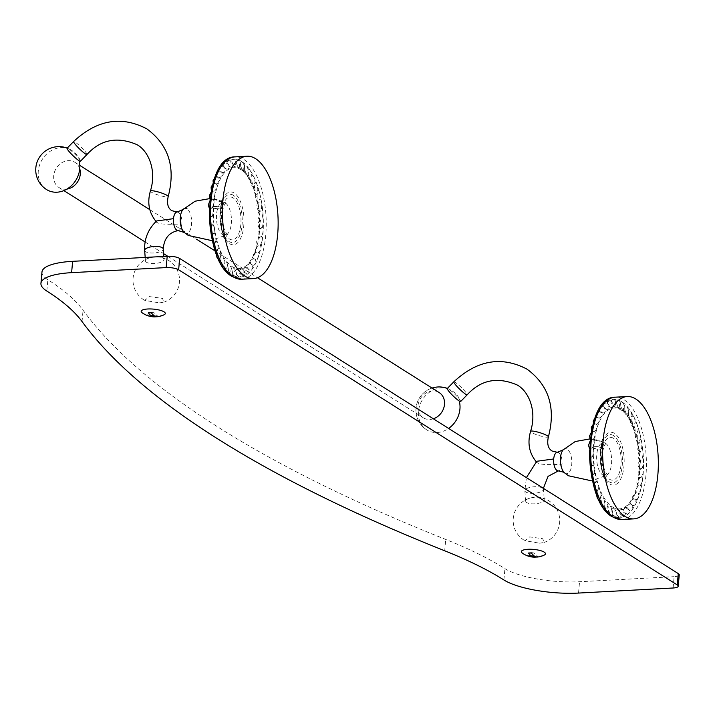 <?xml version="1.0" encoding="UTF-8"?>
<svg xmlns="http://www.w3.org/2000/svg" width="715" height="715" viewBox="0 0 715 715"><rect width="100%" height="100%" fill="white"/><g stroke="black" fill="none" stroke-linecap="round" stroke-linejoin="round"><path stroke-width="0.54" stroke-dasharray="3.58 2.68" d="M673.101 587.998L674.129 576.665A9.322 2.538 -174.8 0 0 679.25 574.887M41.971 272.013A55.824 15.221 -174.8 0 0 47.851 279.735A421.77 114.981 5.2 0 1 83.065 310.212A1620.27 441.718 -174.8 0 0 445.731 539.45A421.77 114.981 5.2 0 1 504.924 568.639A55.824 15.221 -174.8 0 0 579.561 581.733L674.129 576.665M219.148 208.726A3.924 1.073 5.2 0 1 213.481 207.261A3.924 1.073 5.2 0 1 215.635 206.51A3.924 1.073 5.2 0 1 221.301 207.976A3.924 1.073 5.2 0 1 219.148 208.726M214.634 199.655L216.279 199.503L221.453 201.237L219.782 201.719L214.214 199.262L213.481 207.261M209.656 198.627L216.279 199.503M221.453 201.237L221.301 207.976M156.594 220.962L157.005 222.401C159.186 224.215 167.453 224.716 181.825 223.92A9.322 4.218 86.9 0 0 178.482 212.364A9.322 4.218 86.9 0 0 177.24 211.98M80.438 161.233A9.322 1.189 44.2 0 0 80.393 160.696A9.322 1.189 44.2 0 0 77.917 157.363A9.322 1.189 44.2 0 0 68.461 148.738A9.322 1.189 44.2 0 0 67.612 148.273A9.322 1.189 44.2 0 0 67.076 148.237M46.582 189.573A23.273 19.761 122.3 0 1 39.593 164.995A23.273 19.761 122.3 0 1 61.043 147.603A23.273 19.761 122.3 0 1 68.461 148.738M150.588 257.606A9.322 3.244 -4.3 0 1 154.342 257.016A9.322 3.244 -4.3 0 1 159.445 257.123A9.322 3.244 -4.3 0 1 164.039 259.536A9.322 3.244 -4.3 0 1 161.939 261.815A9.322 3.244 -4.3 0 1 158.909 262.87A9.322 3.244 -4.3 0 1 145.449 260.939A9.322 3.244 -4.3 0 1 149.632 257.865A9.322 3.244 -4.3 0 1 150.588 257.606M159.436 302.892L163.771 302.204L162.573 298.414L149.489 296.6L144.707 300.38L159.418 302.892M233.117 197.894A21.432 9.697 86.9 0 0 221.677 212.373A21.432 9.697 86.9 0 0 229.381 238.953A21.432 9.697 86.9 0 0 240.821 224.474A21.432 9.697 86.9 0 0 233.117 197.894M433.353 418.793A14.899 12.655 122.3 0 1 423.262 417.766A14.899 12.655 122.3 0 1 417.953 405.879A14.899 12.655 122.3 0 1 425.827 393.08A14.899 12.655 122.3 0 1 439.18 392.571M79.74 168.785A14.899 12.655 -57.7 0 0 74.959 162.35A14.899 12.655 -57.7 0 0 61.597 162.868A14.899 12.655 -57.7 0 0 53.732 175.658A14.899 12.655 -57.7 0 0 59.032 187.544A14.899 12.655 -57.7 0 0 66.897 189.1M460.63 401.535A9.322 1.189 44.2 0 0 460.576 401.008A9.322 1.189 44.2 0 0 458.109 397.674A9.322 1.189 44.2 0 0 448.654 389.04A9.322 1.189 44.2 0 0 447.805 388.585A9.322 1.189 44.2 0 0 447.268 388.549M448.654 389.04A23.273 19.761 -57.7 0 0 441.235 387.914A23.273 19.761 -57.7 0 0 419.776 405.307A23.273 19.761 -57.7 0 0 426.775 429.885A23.273 19.761 -57.7 0 0 437.178 432.512A23.273 19.761 -57.7 0 0 448.609 428.437M557.36 452.3A9.313 4.218 -93.1 0 1 558.665 452.675A9.313 4.218 -93.1 0 1 562.017 464.232C547.645 465.027 539.369 464.518 537.197 462.703L536.786 461.273M596.471 439.814L594.826 439.957L599.974 442.031L601.646 441.539L599.706 440.717L589.848 438.939M601.494 448.278A3.924 1.073 5.2 0 1 599.34 449.038A3.924 1.073 5.2 0 1 593.673 447.572A3.924 1.073 5.2 0 1 595.827 446.821A3.924 1.073 5.2 0 1 601.494 448.278L601.646 441.539M593.673 447.572L594.397 439.564L594.826 439.957M613.309 438.197A21.432 9.697 86.9 0 0 601.869 452.684A21.432 9.697 86.9 0 0 609.573 479.265A21.432 9.697 86.9 0 0 621.004 464.777A21.432 9.697 86.9 0 0 613.309 438.197M530.771 497.917A9.322 3.244 -4.3 0 1 534.534 497.327A9.322 3.244 -4.3 0 1 539.637 497.425A9.322 3.244 -4.3 0 1 544.231 499.839A9.322 3.244 -4.3 0 1 542.131 502.127A9.322 3.244 -4.3 0 1 539.101 503.172A9.322 3.244 -4.3 0 1 525.641 501.251A9.322 3.244 -4.3 0 1 529.824 498.167A9.322 3.244 -4.3 0 1 530.771 497.917M539.628 543.203L543.963 542.506L542.756 538.726L529.681 536.911L524.899 540.692L539.602 543.203M544.267 555.072A12.11 3.298 5.2 0 1 538.833 556.127A12.11 3.298 5.2 0 1 534.391 556.1M530.905 555.743A12.11 3.298 5.2 0 1 522.638 553.285M531.361 552.865A18.635 8.428 -93.1 0 1 532.139 552.74A18.635 8.428 -93.1 0 1 534.757 553.499A18.635 8.428 -93.1 0 1 537.895 556.994M534.373 556.064A18.635 8.428 86.9 0 0 531.933 553.651A18.635 8.428 86.9 0 0 531.889 553.625M530.137 552.936A18.635 8.428 86.9 0 0 529.315 552.892A18.635 8.428 86.9 0 0 528.537 553.017M164.084 314.77A12.11 3.298 5.2 0 1 158.641 315.824A12.11 3.298 5.2 0 1 154.199 315.789M150.713 315.431A12.11 3.298 5.2 0 1 142.446 312.982M151.169 312.553A18.635 8.428 -93.1 0 1 151.946 312.437A18.635 8.428 -93.1 0 1 154.565 313.188A18.635 8.428 -93.1 0 1 157.702 316.682M154.181 315.753A18.635 8.428 86.9 0 0 151.741 313.34A18.635 8.428 86.9 0 0 151.705 313.313M149.944 312.634A18.635 8.428 86.9 0 0 149.122 312.589A18.635 8.428 86.9 0 0 148.354 312.705M601.735 447.706A4.656 1.269 5.2 0 1 599.662 449.243A4.656 1.269 5.2 0 1 593.432 448.153A4.656 1.269 5.2 0 1 595.506 446.616A4.656 1.269 5.2 0 1 601.735 447.706M221.543 207.395A4.656 1.269 5.2 0 1 219.469 208.932A4.656 1.269 5.2 0 1 213.24 207.842A4.656 1.269 5.2 0 1 215.313 206.304A4.656 1.269 5.2 0 1 221.543 207.395M612.255 506.846A50.506 22.853 86.9 0 0 639.219 472.704A50.506 22.853 86.9 0 0 621.067 410.053A50.506 22.853 86.9 0 0 594.111 444.194A50.506 22.853 86.9 0 0 612.255 506.846M638.173 485.601L638.093 484.716A8.991 4.067 86.9 0 1 639.898 477.79L641.525 476.708A8.991 4.067 86.9 0 0 643.294 468.397L642.794 467.503A8.991 4.067 86.9 0 0 642.177 467.717L640.676 469.389A8.991 4.067 86.9 0 0 639.451 476.985L639.219 477.531L639.898 477.79L639.952 477.2C636.636 479.792 635.993 482.562 638.012 485.521M641.704 476.691L641.525 476.708A8.991 4.067 86.9 0 1 641.704 476.691A8.991 4.067 86.9 0 1 642.159 476.726A0.679 0.483 27.3 0 0 642.588 477.781A8.991 4.067 86.9 0 1 640.202 485.208L638.486 485.655A8.991 4.067 86.9 0 0 636.153 491.732A0.608 0.474 -143 0 0 636.475 492.787L636.207 492.823C632.301 495.361 631.613 497.604 634.134 499.517L633.928 498.981L635.671 499.794A8.991 4.067 86.9 0 0 635.751 499.794A8.991 4.067 86.9 0 0 639.112 494.709A0.679 0.572 50 0 1 638.844 493.43A8.991 4.067 86.9 0 0 638.227 492.975A8.991 4.067 86.9 0 0 641.185 486.629A0.679 0.536 37 0 1 640.828 485.449A8.991 4.067 86.9 0 0 640.202 485.208M638.298 485.646L638.245 485.512C634.795 490.633 634.116 493.064 636.207 492.823M630.907 504.066A8.991 4.067 86.9 0 0 630.147 503.95A8.991 4.067 86.9 0 0 627.43 506.694A0.608 0.536 -92.7 0 0 627.493 507.9L629.075 509.902A8.991 4.067 86.9 0 0 630.505 510.376A8.991 4.067 86.9 0 0 633.186 507.713A0.679 0.608 87.3 0 1 633.115 506.354A8.991 4.067 86.9 0 0 632.587 505.487L630.907 504.066A0.608 0.536 -113 0 1 630.746 502.877A8.991 4.067 86.9 0 1 633.839 498.981A8.991 4.067 86.9 0 1 633.928 498.981A0.608 0.509 -130 0 1 633.687 497.837A8.991 4.067 86.9 0 1 636.475 492.787L638.227 492.975M635.751 499.794L635.671 499.794A8.991 4.067 86.9 0 1 636.243 500.464A0.679 0.599 67 0 0 636.422 501.796A8.991 4.067 86.9 0 1 633.347 505.603A8.991 4.067 86.9 0 1 632.587 505.487M627.502 507.909A8.991 4.067 86.9 0 0 626.072 507.435A8.991 4.067 86.9 0 0 623.82 509.196A0.608 0.536 -72.5 0 0 623.793 510.394M619.896 511.484A8.991 4.067 86.9 0 0 617.224 509.607A8.991 4.067 86.9 0 0 616.107 510.027A0.608 0.474 -42.8 0 0 615.91 511.1L616.929 514.434A8.991 4.067 86.9 0 0 620.137 517.303A8.991 4.067 86.9 0 0 621.21 516.918A0.679 0.527 137.2 0 1 621.442 515.712A8.991 4.067 86.9 0 0 621.138 514.434L619.896 511.484A0.608 0.509 -55.6 0 1 620.012 510.322A8.991 4.067 86.9 0 1 621.719 509.339A8.991 4.067 86.9 0 1 623.793 510.403L625.223 512.914A8.991 4.067 86.9 0 0 627.296 513.978A8.991 4.067 86.9 0 0 629.513 512.28A0.679 0.599 107.5 0 1 629.54 510.93A8.991 4.067 86.9 0 0 629.075 509.902M621.138 514.434A8.991 4.067 86.9 0 0 623.811 516.31A8.991 4.067 86.9 0 0 625.482 515.372A0.679 0.572 124.4 0 1 625.616 514.085A8.991 4.067 86.9 0 0 625.223 512.914M615.91 511.118A8.991 4.067 86.9 0 0 612.701 508.24A8.991 4.067 86.9 0 0 612.228 508.329L611.772 508.517L612.719 512.896A8.991 4.067 86.9 0 0 616.393 516.945A8.991 4.067 86.9 0 0 616.822 516.865A0.679 0.474 146.9 0 1 617.134 515.783A8.991 4.067 86.9 0 0 616.929 514.434M611.942 509.312A8.991 4.067 86.9 0 0 608.465 505.264L607.813 505.594L608.107 506.104M604.497 501.617A8.991 4.067 86.9 0 0 601.699 495.432L600.904 495.745L601.163 499.767A8.991 4.067 86.9 0 0 604.086 507.382L604.622 506.81A8.991 4.067 86.9 0 0 604.72 505.469L604.184 501.278L604.926 500.929A8.991 4.067 86.9 0 1 608.107 506.113L608.608 509.884A8.991 4.067 86.9 0 0 612.415 515.229L612.827 514.282A8.991 4.067 86.9 0 0 612.719 512.896M604.72 505.469A8.991 4.067 86.9 0 0 608.134 512.029L608.608 511.27A8.991 4.067 86.9 0 0 608.608 509.884M601.226 495.951A8.991 4.067 86.9 0 0 598.893 488.926L598.044 489.158L598.026 492.939A8.991 4.067 86.9 0 0 600.377 501.394L600.957 501.027A8.991 4.067 86.9 0 0 601.163 499.767M598.375 489.257A8.991 4.067 86.9 0 0 596.569 481.588L595.693 481.704L595.389 485.163A8.991 4.067 86.9 0 0 597.114 494.235L597.722 494.092A8.991 4.067 86.9 0 0 598.026 492.939M596.024 481.722A8.991 4.067 86.9 0 0 594.791 473.625L593.915 473.589L593.343 476.673A8.991 4.067 86.9 0 0 594.388 486.093L595.005 486.182A8.991 4.067 86.9 0 0 595.389 485.163M594.236 473.553A8.991 4.067 86.9 0 0 593.602 465.242L592.753 465.036L591.931 467.673A8.991 4.067 86.9 0 0 592.261 477.209L592.878 477.513A8.991 4.067 86.9 0 0 593.343 476.673M593.057 464.973A8.991 4.067 86.9 0 0 593.057 456.671L592.252 456.277L591.189 458.431A8.991 4.067 86.9 0 0 590.813 467.807L591.403 468.325A8.991 4.067 86.9 0 0 591.931 467.673M592.521 456.215A8.991 4.067 86.9 0 0 593.146 448.153L592.252 447.644L591.144 449.181A8.991 4.067 86.9 0 0 590.054 458.154L589.741 458.556L590.608 458.869A8.991 4.067 86.9 0 0 591.189 458.431M592.646 447.519A8.991 4.067 86.9 0 0 593.879 439.913L593.432 439.117M593.379 439.126L591.797 440.19A8.991 4.067 86.9 0 0 590.036 448.502L589.75 449.083L590.536 449.395A8.991 4.067 86.9 0 0 591.144 449.181M590.063 441.164L591.797 440.19A8.991 4.067 86.9 0 1 591.627 440.208L590.894 440.145A0.679 0.483 -152.7 0 0 591.162 440.181A8.991 4.067 86.9 0 0 591.627 440.208M593.423 439.117A8.991 4.067 86.9 0 0 595.229 432.182L594.844 431.243L593.128 431.699A8.991 4.067 86.9 0 0 590.733 439.126A0.679 0.483 -152.7 0 0 590.894 440.145M591.171 432.781L593.128 431.699A8.991 4.067 86.9 0 1 592.494 431.458L592.145 430.278A0.679 0.536 -143 0 0 592.494 431.458M594.844 431.243A8.991 4.067 86.9 0 0 597.168 425.166A0.608 0.474 37 0 1 596.855 424.12L595.095 423.932A8.991 4.067 86.9 0 0 592.145 430.278M593.441 422.788L595.095 423.932A8.991 4.067 86.9 0 1 594.487 423.468A0.679 0.572 -130 0 1 594.219 422.199A8.991 4.067 86.9 0 1 597.57 417.113A8.991 4.067 86.9 0 1 597.66 417.113L599.483 417.918A8.991 4.067 86.9 0 0 602.575 414.03A0.608 0.536 67 0 1 602.423 412.841L600.734 411.411A8.991 4.067 86.9 0 0 599.974 411.295A8.991 4.067 86.9 0 0 596.909 415.102A0.679 0.599 -113 0 0 597.079 416.434A8.991 4.067 86.9 0 0 597.66 417.113L598.169 417.783L596.542 416.791L595.961 415.558M596.846 424.12A8.991 4.067 86.9 0 0 599.644 419.062A0.608 0.509 50 0 1 599.402 417.926A8.991 4.067 86.9 0 0 599.483 417.918M602.414 412.832A8.991 4.067 86.9 0 0 603.183 412.948A8.991 4.067 86.9 0 0 605.891 410.204A0.608 0.536 87.3 0 1 605.828 408.998L604.247 407.005A8.991 4.067 86.9 0 0 602.825 406.531A8.991 4.067 86.9 0 0 600.135 409.195A0.679 0.608 -92.7 0 0 600.207 410.553A8.991 4.067 86.9 0 0 600.734 411.411M605.828 408.989A8.991 4.067 86.9 0 0 607.258 409.463A8.991 4.067 86.9 0 0 609.511 407.702A0.608 0.536 107.5 0 1 609.538 406.504M613.434 405.432A0.608 0.509 124.4 0 0 613.318 406.585A8.991 4.067 86.9 0 1 611.602 407.568A8.991 4.067 86.9 0 1 609.529 406.495L608.099 403.993A8.991 4.067 86.9 0 0 606.034 402.929A8.991 4.067 86.9 0 0 603.817 404.627A0.679 0.599 -72.5 0 0 603.782 405.968A8.991 4.067 86.9 0 0 604.247 407.005M617.42 405.789A8.991 4.067 86.9 0 0 620.629 408.667A8.991 4.067 86.9 0 0 621.103 408.578L620.611 404.002A8.991 4.067 86.9 0 0 616.938 399.962A8.991 4.067 86.9 0 0 616.509 400.034A0.679 0.474 -33.1 0 0 616.187 401.124A8.991 4.067 86.9 0 0 616.393 402.474L617.42 405.789A0.608 0.474 137.2 0 0 617.215 406.88A8.991 4.067 86.9 0 1 616.098 407.291A8.991 4.067 86.9 0 1 613.434 405.423L612.183 402.474A8.991 4.067 86.9 0 0 609.52 400.597A8.991 4.067 86.9 0 0 607.848 401.526A0.679 0.572 -55.6 0 0 607.714 402.822A8.991 4.067 86.9 0 0 608.099 403.993M616.393 402.474A8.991 4.067 86.9 0 0 613.184 399.596A8.991 4.067 86.9 0 0 612.111 399.989A0.679 0.527 -42.8 0 0 611.888 401.195A8.991 4.067 86.9 0 0 612.183 402.474M621.389 407.595A8.991 4.067 86.9 0 0 624.865 411.634L624.713 407.023A8.991 4.067 86.9 0 0 620.906 401.678L620.155 402.08L620.504 402.617A8.991 4.067 86.9 0 0 620.611 404.002M625.223 410.785A8.991 4.067 86.9 0 0 628.405 415.978L628.601 411.438A8.991 4.067 86.9 0 0 625.187 404.869L624.356 405.271L624.713 405.637A8.991 4.067 86.9 0 0 624.713 407.023M628.825 415.281A8.991 4.067 86.9 0 0 631.622 421.475L632.167 417.14A8.991 4.067 86.9 0 0 629.236 409.525L628.708 410.097A8.991 4.067 86.9 0 0 628.601 411.438M632.096 420.956A8.991 4.067 86.9 0 0 634.437 427.981L635.304 423.968A8.991 4.067 86.9 0 0 632.945 415.513L632.373 415.871A8.991 4.067 86.9 0 0 632.167 417.14M634.947 427.65A8.991 4.067 86.9 0 0 636.761 435.319L637.297 435.194M639.094 443.345A8.991 4.067 86.9 0 0 639.719 451.666L640.265 451.934L641.4 449.226A8.991 4.067 86.9 0 0 641.06 439.698L640.452 439.394A8.991 4.067 86.9 0 0 639.979 440.234L639.094 443.354L638.54 443.282A8.991 4.067 86.9 0 1 637.306 435.176L637.932 431.735A8.991 4.067 86.9 0 0 636.207 422.672L635.599 422.815A8.991 4.067 86.9 0 0 635.304 423.968M639.979 440.234A8.991 4.067 86.9 0 0 638.942 430.805L638.325 430.725A8.991 4.067 86.9 0 0 637.932 431.735M640.274 451.934A8.991 4.067 86.9 0 0 640.274 460.228L640.801 460.692L642.133 458.476A8.991 4.067 86.9 0 0 642.517 449.1L641.927 448.582A8.991 4.067 86.9 0 0 641.4 449.226M640.801 460.692A8.991 4.067 86.9 0 0 640.184 468.745L640.676 469.389M642.177 467.717A8.991 4.067 86.9 0 0 643.268 458.753L642.714 458.038A8.991 4.067 86.9 0 0 642.133 458.476M232.071 266.543A50.506 22.853 86.9 0 0 259.027 232.402A50.506 22.853 86.9 0 0 240.875 169.75A50.506 22.853 86.9 0 0 213.919 203.891A50.506 22.853 86.9 0 0 232.071 266.543M257.99 245.299L257.901 244.405A8.991 4.067 86.9 0 1 259.706 237.478L261.341 236.406A8.991 4.067 86.9 0 0 263.102 228.094L262.602 227.191A8.991 4.067 86.9 0 0 261.994 227.406L260.492 229.077A8.991 4.067 86.9 0 0 259.259 236.674L259.027 237.219L259.706 237.478L259.76 236.897C256.444 239.48 255.8 242.251 257.82 245.209M261.181 236.424L261.341 236.406A8.991 4.067 86.9 0 1 261.511 236.388A8.991 4.067 86.9 0 1 261.967 236.415A0.679 0.483 27.3 0 0 262.405 237.469A8.991 4.067 86.9 0 1 260.01 244.896L258.294 245.352A8.991 4.067 86.9 0 0 255.961 251.421A0.608 0.474 -143 0 0 256.283 252.475L256.015 252.511C253.923 252.761 254.603 250.321 258.052 245.2L258.106 245.334M256.006 252.484C252.109 255.058 251.421 257.293 253.941 259.205L253.736 258.669A0.608 0.509 -130 0 1 253.494 257.534A8.991 4.067 86.9 0 1 256.283 252.475L258.035 252.663A8.991 4.067 86.9 0 0 260.993 246.318L260.635 245.138A8.991 4.067 86.9 0 0 260.01 244.896M250.715 263.764A8.991 4.067 86.9 0 0 249.955 263.647A8.991 4.067 86.9 0 0 247.238 266.382A0.608 0.536 -92.7 0 0 247.301 267.598L248.883 269.591A8.991 4.067 86.9 0 0 250.313 270.064A8.991 4.067 86.9 0 0 253.003 267.401A0.679 0.608 87.3 0 1 252.931 266.043A8.991 4.067 86.9 0 0 252.395 265.176L250.715 263.755A0.608 0.536 -113 0 1 250.563 262.566A8.991 4.067 86.9 0 1 253.655 258.678A8.991 4.067 86.9 0 1 253.736 258.669L255.478 259.482A8.991 4.067 86.9 0 0 255.559 259.482A8.991 4.067 86.9 0 0 258.919 254.397A0.679 0.572 50 0 1 258.651 253.128A8.991 4.067 86.9 0 0 258.035 252.663M255.559 259.482L255.478 259.482A8.991 4.067 86.9 0 1 256.059 260.162A0.679 0.599 67 0 0 256.229 261.493A8.991 4.067 86.9 0 1 253.164 265.292A8.991 4.067 86.9 0 1 252.395 265.176M247.31 267.607A8.991 4.067 86.9 0 0 245.88 267.124A8.991 4.067 86.9 0 0 243.627 268.894A0.608 0.536 -72.5 0 0 243.601 270.091L245.031 272.603A8.991 4.067 86.9 0 0 247.104 273.666A8.991 4.067 86.9 0 0 249.32 271.968A0.679 0.599 107.5 0 1 249.347 270.627A8.991 4.067 86.9 0 0 248.883 269.591M243.601 270.1A8.991 4.067 86.9 0 0 241.536 269.028A8.991 4.067 86.9 0 0 239.82 270.011A0.608 0.509 -55.6 0 0 239.704 271.164L240.946 274.122A8.991 4.067 86.9 0 0 243.618 275.999A8.991 4.067 86.9 0 0 245.29 275.06A0.679 0.572 124.4 0 1 245.424 273.774A8.991 4.067 86.9 0 0 245.031 272.603M239.704 271.173A8.991 4.067 86.9 0 0 237.031 269.305A8.991 4.067 86.9 0 0 235.923 269.716A0.608 0.474 -42.8 0 0 235.718 270.797L236.745 274.122A8.991 4.067 86.9 0 0 239.945 277A8.991 4.067 86.9 0 0 241.018 276.607A0.679 0.527 137.2 0 1 241.25 275.4A8.991 4.067 86.9 0 0 240.946 274.122M235.718 270.806A8.991 4.067 86.9 0 0 232.509 267.928A8.991 4.067 86.9 0 0 232.035 268.018L231.58 268.205L232.527 272.594A8.991 4.067 86.9 0 0 236.2 276.633A8.991 4.067 86.9 0 0 236.629 276.562A0.679 0.474 146.9 0 1 236.951 275.472A8.991 4.067 86.9 0 0 236.745 274.122M231.749 269.001A8.991 4.067 86.9 0 0 228.273 264.952L227.62 265.292L228.425 269.573A8.991 4.067 86.9 0 0 232.232 274.918L232.634 273.979A8.991 4.067 86.9 0 0 232.527 272.594M227.915 265.81A8.991 4.067 86.9 0 0 224.733 260.618L223.992 260.975L224.537 265.158A8.991 4.067 86.9 0 0 227.942 271.727L228.425 270.958A8.991 4.067 86.9 0 0 228.425 269.573M224.304 261.315A8.991 4.067 86.9 0 0 221.516 255.121L221.033 255.63M218.182 248.945A8.991 4.067 86.9 0 0 216.377 241.277L215.501 241.393L215.206 244.861A8.991 4.067 86.9 0 0 216.922 253.923L217.53 253.78A8.991 4.067 86.9 0 0 217.834 252.627L217.852 248.847L218.701 248.614A8.991 4.067 86.9 0 1 221.033 255.639L220.971 259.456A8.991 4.067 86.9 0 0 223.893 267.07L224.43 266.498A8.991 4.067 86.9 0 0 224.537 265.158M217.834 252.627A8.991 4.067 86.9 0 0 220.193 261.082L220.765 260.725A8.991 4.067 86.9 0 0 220.971 259.456M215.832 241.411A8.991 4.067 86.9 0 0 214.598 233.313L213.722 233.278L213.15 236.361A8.991 4.067 86.9 0 0 214.196 245.79L214.813 245.871A8.991 4.067 86.9 0 0 215.206 244.861M214.044 233.242A8.991 4.067 86.9 0 0 213.419 224.93L212.561 224.725L211.738 227.37A8.991 4.067 86.9 0 0 212.078 236.897L212.686 237.201A8.991 4.067 86.9 0 0 213.15 236.361M212.864 224.662A8.991 4.067 86.9 0 0 212.864 216.359L212.337 215.903M212.257 207.243L212.954 207.842A8.991 4.067 86.9 0 1 212.328 215.903L210.997 218.12A8.991 4.067 86.9 0 0 210.621 227.495L211.211 228.014A8.991 4.067 86.9 0 0 211.738 227.37M212.06 207.332L210.952 208.878A8.991 4.067 86.9 0 0 209.87 217.843L209.549 218.245L210.416 218.558A8.991 4.067 86.9 0 0 210.997 218.12M212.453 207.207A8.991 4.067 86.9 0 0 213.687 199.61L213.186 198.815M210.979 192.469L212.596 191.307L214.652 190.941L215.036 191.879A8.991 4.067 86.9 0 1 213.231 198.806L211.604 199.887A8.991 4.067 86.9 0 0 209.844 208.19L209.558 208.771L210.344 209.093A8.991 4.067 86.9 0 0 210.952 208.878M209.87 200.852L211.604 199.887A8.991 4.067 86.9 0 1 211.434 199.905L210.702 199.834A0.679 0.483 -152.7 0 0 210.979 199.869A8.991 4.067 86.9 0 0 211.434 199.905M214.652 190.941A8.991 4.067 86.9 0 0 216.976 184.863A0.608 0.474 37 0 1 216.663 183.809L214.911 183.621A8.991 4.067 86.9 0 0 211.953 189.967A0.679 0.536 -143 0 0 212.301 191.146A8.991 4.067 86.9 0 0 212.936 191.388A8.991 4.067 86.9 0 0 210.541 198.815A0.679 0.483 -152.7 0 0 210.702 199.834M213.249 182.486L214.911 183.621A8.991 4.067 86.9 0 1 214.294 183.156A0.679 0.572 -130 0 1 214.026 181.887A8.991 4.067 86.9 0 1 217.378 176.802A8.991 4.067 86.9 0 1 217.467 176.802L219.291 177.615A8.991 4.067 86.9 0 0 222.383 173.718A0.608 0.536 67 0 1 222.231 172.53L220.551 171.108A8.991 4.067 86.9 0 0 219.782 170.992A8.991 4.067 86.9 0 0 216.716 174.791A0.679 0.599 -113 0 0 216.886 176.131A8.991 4.067 86.9 0 0 217.467 176.802L217.977 177.472L216.35 176.48L215.778 175.247M216.654 183.809A8.991 4.067 86.9 0 0 219.451 178.75A0.608 0.509 50 0 1 219.21 177.615A8.991 4.067 86.9 0 0 219.291 177.615M222.231 172.53A8.991 4.067 86.9 0 0 222.991 172.637A8.991 4.067 86.9 0 0 225.708 169.902A0.608 0.536 87.3 0 1 225.645 168.686L224.063 166.693A8.991 4.067 86.9 0 0 222.633 166.22A8.991 4.067 86.9 0 0 219.943 168.883A0.679 0.608 -92.7 0 0 220.014 170.242A8.991 4.067 86.9 0 0 220.551 171.108M225.636 168.686A8.991 4.067 86.9 0 0 227.066 169.16A8.991 4.067 86.9 0 0 229.318 167.39A0.608 0.536 107.5 0 1 229.345 166.202L227.915 163.681A8.991 4.067 86.9 0 0 225.842 162.618A8.991 4.067 86.9 0 0 223.625 164.316A0.679 0.599 -72.5 0 0 223.589 165.657A8.991 4.067 86.9 0 0 224.063 166.693M229.345 166.184A8.991 4.067 86.9 0 0 231.41 167.256A8.991 4.067 86.9 0 0 233.126 166.273A0.608 0.509 124.4 0 1 233.242 165.12L232 162.162A8.991 4.067 86.9 0 0 229.327 160.285A8.991 4.067 86.9 0 0 227.656 161.224A0.679 0.572 -55.6 0 0 227.522 162.511A8.991 4.067 86.9 0 0 227.915 163.681M233.242 165.111A8.991 4.067 86.9 0 0 235.905 166.988A8.991 4.067 86.9 0 0 237.023 166.568A0.608 0.474 137.2 0 1 237.228 165.496L236.2 162.162A8.991 4.067 86.9 0 0 232.992 159.293A8.991 4.067 86.9 0 0 231.928 159.677A0.679 0.527 -42.8 0 0 231.696 160.884A8.991 4.067 86.9 0 0 232 162.162M237.228 165.478A8.991 4.067 86.9 0 0 240.437 168.356A8.991 4.067 86.9 0 0 240.91 168.266L240.419 163.69A8.991 4.067 86.9 0 0 236.745 159.651A8.991 4.067 86.9 0 0 236.316 159.722A0.679 0.474 -33.1 0 0 235.995 160.812A8.991 4.067 86.9 0 0 236.2 162.162M241.196 167.283A8.991 4.067 86.9 0 0 244.673 171.332L244.521 166.711A8.991 4.067 86.9 0 0 240.714 161.367L239.972 161.769L240.311 162.305A8.991 4.067 86.9 0 0 240.419 163.69M245.031 170.483A8.991 4.067 86.9 0 0 248.212 175.667L248.409 171.126A8.991 4.067 86.9 0 0 244.995 164.557L244.164 164.968L244.521 165.326A8.991 4.067 86.9 0 0 244.521 166.711M248.632 174.969A8.991 4.067 86.9 0 0 251.43 181.163L251.903 180.654M254.763 187.339A8.991 4.067 86.9 0 0 256.569 195.007L257.114 194.882L257.74 191.423A8.991 4.067 86.9 0 0 256.015 182.361L255.416 182.504A8.991 4.067 86.9 0 0 255.112 183.657L254.245 187.67A8.991 4.067 86.9 0 1 251.912 180.645L251.975 176.828A8.991 4.067 86.9 0 0 249.052 169.214L248.516 169.786A8.991 4.067 86.9 0 0 248.409 171.126M255.112 183.657A8.991 4.067 86.9 0 0 252.753 175.202L252.181 175.559A8.991 4.067 86.9 0 0 251.975 176.828M257.114 194.873A8.991 4.067 86.9 0 0 258.347 202.971L258.901 203.051L259.795 199.923A8.991 4.067 86.9 0 0 258.75 190.494L258.133 190.413A8.991 4.067 86.9 0 0 257.74 191.423M258.901 203.042A8.991 4.067 86.9 0 0 259.527 211.354L260.072 211.631L261.207 208.914A8.991 4.067 86.9 0 0 260.868 199.387L260.26 199.083A8.991 4.067 86.9 0 0 259.795 199.923M260.081 211.622A8.991 4.067 86.9 0 0 260.081 219.925L260.609 220.381L261.949 218.164A8.991 4.067 86.9 0 0 262.325 208.789L261.735 208.271A8.991 4.067 86.9 0 0 261.207 208.914M260.618 220.381A8.991 4.067 86.9 0 0 259.992 228.442L260.483 229.077M261.994 227.406A8.991 4.067 86.9 0 0 263.075 218.441L262.521 217.726A8.991 4.067 86.9 0 0 261.949 218.164M578.524 593.066L579.561 581.733M503.896 579.972L504.924 568.639M444.703 550.782L445.731 539.45M82.037 321.544L83.065 310.212M46.824 291.068L47.851 279.735M184.247 232.446A12.557 5.684 86.9 0 0 184.828 232.876A12.557 5.684 86.9 0 0 191.531 224.394A12.557 5.684 86.9 0 0 187.017 208.816M225.386 203.006A16.499 7.463 -93.1 0 1 231.419 218.727A16.499 7.463 -93.1 0 1 226.807 234.574L226.807 234.574A16.499 7.463 -93.1 0 1 222.508 234.618A16.499 7.463 -93.1 0 1 216.556 214.455A16.499 7.463 -93.1 0 1 225.109 202.837A16.499 7.463 -93.1 0 1 225.386 203.006M178.241 230.588A9.322 4.218 86.9 0 0 181.825 223.92M150.382 191.066A9.322 1.493 -162.8 0 0 151.41 192.174A9.322 1.493 -162.8 0 0 163.449 196.446A9.322 1.493 -162.8 0 0 168.195 196.571M86.98 154.503A9.322 1.189 44.2 0 0 84.459 150.642A9.322 1.189 44.2 0 0 75.004 142.008A9.322 1.189 44.2 0 0 73.618 141.516M144.653 250.42A9.322 3.244 175.7 0 0 145.637 251.725A9.322 3.244 175.7 0 0 158.113 252.341A9.322 3.244 175.7 0 0 163.243 249.017M453.802 381.819A9.322 1.189 -135.8 0 1 455.196 382.319A9.322 1.189 -135.8 0 1 464.652 390.944A9.322 1.189 -135.8 0 1 467.172 394.814M548.387 436.883A9.322 1.493 17.2 0 1 543.641 436.758A9.322 1.493 17.2 0 1 531.594 432.486A9.322 1.493 17.2 0 1 530.575 431.377M562.017 464.232A9.313 4.218 -93.1 0 1 558.352 470.908M542.453 488.014A9.322 3.244 -4.3 0 1 543.436 489.319A9.322 3.244 -4.3 0 1 538.297 492.653A9.322 3.244 -4.3 0 1 525.829 492.036A9.322 3.244 -4.3 0 1 524.846 490.731A9.322 3.244 -4.3 0 1 529.976 487.398A9.322 3.244 -4.3 0 1 542.453 488.014M563.214 449.806A12.557 5.684 -93.1 0 1 567.21 449.127A12.557 5.684 -93.1 0 1 571.723 464.705A12.557 5.684 -93.1 0 1 565.02 473.187M605.578 443.318A16.499 7.463 -93.1 0 1 611.611 459.039A16.499 7.463 -93.1 0 1 606.999 474.885L606.999 474.885A16.499 7.463 -93.1 0 1 602.7 474.93A16.499 7.463 -93.1 0 1 596.748 454.767A16.499 7.463 -93.1 0 1 605.292 443.148A16.499 7.463 -93.1 0 1 605.578 443.318M621.818 401.794A59.13 26.75 86.9 0 0 590.259 441.763A59.13 26.75 86.9 0 0 611.504 515.104A59.13 26.75 86.9 0 0 643.062 475.135A59.13 26.75 86.9 0 0 621.818 401.794M621.836 519.519A61.258 27.715 86.9 0 0 646.405 466.35A61.258 27.715 86.9 0 0 623.9 399.649A61.258 27.715 86.9 0 0 615.284 397.183M613.542 435.587A24.149 10.931 86.9 0 0 600.654 451.916A24.149 10.931 86.9 0 0 609.332 481.874A24.149 10.931 86.9 0 0 622.22 465.545A24.149 10.931 86.9 0 0 613.542 435.587M609.841 484.037A26.455 11.967 86.9 0 0 623.954 466.162A26.455 11.967 86.9 0 0 614.453 433.353A26.455 11.967 86.9 0 0 603.308 439.028A26.455 11.967 86.9 0 0 605.462 479.193A26.455 11.967 86.9 0 0 609.841 484.037M241.625 161.483A59.13 26.75 86.9 0 0 210.067 201.451A59.13 26.75 86.9 0 0 231.32 274.801A59.13 26.75 86.9 0 0 262.879 234.833A59.13 26.75 86.9 0 0 241.625 161.483M241.643 279.216A61.258 27.715 86.9 0 0 266.221 226.038A61.258 27.715 86.9 0 0 243.708 159.347A61.258 27.715 86.9 0 0 235.092 156.871M233.358 195.284A24.149 10.931 86.9 0 0 220.461 211.604A24.149 10.931 86.9 0 0 229.14 241.563A24.149 10.931 86.9 0 0 242.036 225.234A24.149 10.931 86.9 0 0 233.358 195.284M229.649 243.726A26.455 11.967 86.9 0 0 243.761 225.851A26.455 11.967 86.9 0 0 234.261 193.041A26.455 11.967 86.9 0 0 223.116 198.716A26.455 11.967 86.9 0 0 225.27 238.881A26.455 11.967 86.9 0 0 229.649 243.726M260.993 246.318A0.679 0.536 37 0 1 260.635 245.138M219.514 200.406L225.788 202.783L223.813 205.965L222.499 211.193L222.168 218.87L223.321 226.53L225.189 231.606L227.486 234.556L211.256 240.499M156.558 222.043L156.049 221.48M80.393 160.696A23.273 23.273 0 0 0 67.201 148.112A23.273 23.273 0 0 1 67.612 148.273M163.806 256.444L164.039 259.536M149.632 257.865A23.273 23.273 0 0 0 144.707 300.38M163.771 302.204A23.273 23.273 0 0 0 159.445 257.123M145.19 257.436L145.449 260.939M74.959 162.35L79.812 165.415M149.828 209.674L196.634 239.257M213.991 250.232L257.498 277.733M59.032 187.544L63.885 190.61M145.082 241.938L163.592 253.628M167.712 256.238L423.262 417.766M447.805 388.585A23.273 23.273 0 0 0 447.384 388.424A23.273 23.273 0 0 1 460.576 401.008M432.057 388.066A23.273 23.273 0 0 0 426.775 429.885A23.273 23.273 0 0 1 432.057 388.066M536.75 462.346L536.241 461.792M543.391 488.345L544.231 499.839M525.641 501.251L524.846 490.731L526.41 477.611M599.706 440.717L605.971 443.094L604.005 446.276L602.691 451.505L602.361 459.182L603.514 466.832L605.382 471.909L607.678 474.867L591.439 480.802M529.824 498.167A23.273 23.273 0 0 0 524.899 540.692M543.963 542.506A23.273 23.273 0 0 0 539.637 497.425M529.315 552.892L532.139 552.74M149.122 312.589L151.946 312.437M603.308 439.028C599.018 437.982 601.378 480.838 605.462 479.193C599.09 466.108 598.375 452.72 603.308 439.028M642.714 467.512C638.191 469.541 637.02 472.874 639.21 477.513M633.839 498.981C628.521 501.287 628.36 503.494 633.347 505.603M630.147 503.95C624.561 506.166 624.678 508.302 630.505 510.376M626.072 507.435C621.469 510.197 621.88 512.369 627.296 513.978M621.719 509.339C617.188 510.85 617.885 513.173 623.811 516.31M617.224 509.607C613.193 511.377 614.167 513.942 620.137 517.303M611.96 508.392L612.701 508.24M611.754 508.526C610.029 512.718 611.575 515.524 616.393 516.945M607.804 505.612C605.9 510.135 607.41 513.334 612.335 515.229M604.184 501.287L604.005 508.651M605.408 510.492L607.893 512.012M600.904 495.745L599.626 501.331M602.593 506.569L603.764 507.337M598.044 489.158L596.373 493.886M599.393 500.875L600.019 501.349M595.693 481.704L593.754 485.878M593.906 473.589L591.779 477.2M592.744 465.036L590.42 468.182M592.252 456.277L589.678 459.075M589.562 449.994L591.35 448.162M592.824 431.69L591.52 430.832M592.824 425.041L594.755 423.968M594.969 418.123L597.57 417.113M597.472 412.233L599.974 411.295M603.183 412.948L600.573 412.242L599.644 411.313L599.367 408.783M599.93 407.881L602.825 406.531M607.258 409.463C601.673 407.622 601.261 405.441 606.034 402.929M611.602 407.568C606.088 405.816 605.399 403.492 609.52 400.597M616.098 407.291C609.234 405.646 610.27 397.781 613.184 399.596M620.629 408.667C615.91 407.425 614.346 404.636 615.937 400.302M616.267 400.087L616.938 399.962M624.803 411.634C620.12 410.204 618.573 407.023 620.155 402.08M628.19 415.951C623.632 413.619 622.354 410.053 624.356 405.271M631.336 421.439C627.001 418.454 626 414.602 628.342 409.874M634.116 427.945C630.04 424.478 629.334 420.411 631.997 415.773M636.43 435.31C632.641 431.467 632.239 427.293 635.233 422.797M638.209 443.336C634.714 439.216 634.634 435.024 637.95 430.77M639.407 451.791C636.109 448.162 636.332 444.051 640.095 439.466M639.97 460.469C636.931 456.697 637.485 452.765 641.614 448.654M639.898 469.112C637.137 465.197 638.003 461.524 642.481 458.083M223.116 198.716C218.826 197.68 221.185 240.526 225.27 238.881C218.906 225.797 218.182 212.409 223.116 198.716M262.521 227.2C257.999 229.229 256.828 232.563 259.018 237.201M253.655 258.678C248.328 260.984 248.168 263.192 253.164 265.292M249.955 263.647C244.369 265.855 244.485 268 250.313 270.064M245.88 267.124C241.277 269.886 241.688 272.066 247.104 273.666M241.536 269.028C236.996 270.547 237.693 272.871 243.618 275.999M237.031 269.305C233.001 271.065 233.975 273.631 239.945 277M231.767 268.089L232.509 267.928M231.562 268.223C229.837 272.406 231.383 275.212 236.2 276.633M227.611 265.301C225.708 269.823 227.218 273.032 232.143 274.918M223.992 260.975L223.813 268.34M225.216 270.181L227.701 271.7M220.712 255.434L219.434 261.029M222.401 266.266L223.572 267.026M217.861 248.847L216.18 253.584M219.21 260.564L219.827 261.046M215.501 241.393L213.562 245.567M213.714 233.278L211.586 236.897M212.552 224.725L210.237 227.879M212.06 215.966L209.486 218.763M209.37 209.683L211.157 207.851M212.632 191.379L211.327 190.521M212.632 184.729L214.572 183.657M214.777 177.812L217.378 176.802M217.28 171.931L219.782 170.992M222.991 172.637L220.381 171.931L219.451 171.001L219.174 168.472M219.737 167.578L222.633 166.22M227.066 169.16C221.48 167.31 221.069 165.129 225.842 162.618M231.41 167.256C225.904 165.514 225.207 163.19 229.327 160.285M235.905 166.988C229.05 165.344 230.078 157.47 232.992 159.293M240.437 168.356C235.718 167.113 234.154 164.334 235.744 159.999M236.075 159.776L236.745 159.651M244.61 171.332C239.927 169.893 238.381 166.711 239.972 161.769M247.998 175.649C243.44 173.307 242.162 169.75 244.164 164.968M251.144 181.127C246.809 178.142 245.808 174.29 248.15 169.571M253.923 187.634C249.848 184.166 249.142 180.109 251.805 175.461M256.238 194.998C252.449 191.155 252.046 186.981 255.041 182.486M258.017 203.024C254.531 198.904 254.442 194.721 257.766 190.458M259.214 211.488C255.916 207.851 256.149 203.748 259.903 199.163M259.777 220.157C256.748 216.386 257.293 212.453 261.422 208.351M259.715 228.8C256.953 224.894 257.811 221.212 262.289 217.78"/><path stroke-width="1.07" d="M678.222 586.22L679.25 574.887A9.322 2.538 -174.8 0 0 678.267 573.591L677.239 584.924A9.322 2.538 5.2 0 1 678.222 586.22A9.322 2.538 5.2 0 1 673.101 587.998L578.524 593.066A55.824 15.221 5.2 0 1 503.896 579.972A421.77 114.981 -174.8 0 0 444.703 550.782A1620.27 441.718 5.2 0 1 82.037 321.544A421.77 114.981 -174.8 0 0 46.824 291.068A55.824 15.221 5.2 0 1 40.943 283.346A55.824 15.221 5.2 0 1 71.607 272.656L72.635 261.324L167.212 256.256A9.322 2.538 -174.8 0 1 179.671 258.446L678.267 573.591M72.635 261.324A55.824 15.221 -174.8 0 0 41.971 272.013L40.943 283.346M677.239 584.924L178.634 269.778A9.322 2.538 5.2 0 0 166.175 267.589L71.607 272.656M187.017 208.816A12.557 5.684 86.9 0 0 183.022 209.504A12.557 5.684 86.9 0 0 180.252 221.15A12.557 5.684 86.9 0 0 184.247 232.446L178.16 230.596C169.008 232.402 164.03 238.533 163.243 249.017A9.322 3.244 175.7 0 0 162.26 247.712A9.322 3.244 175.7 0 0 149.792 247.086A9.322 3.244 175.7 0 0 144.653 250.42C144.135 238.962 148.112 229.149 156.603 220.962L173.504 218.665A9.322 4.218 86.9 0 0 176.855 230.221A9.322 4.218 86.9 0 0 178.16 230.596A9.322 4.218 86.9 0 0 178.241 230.588M67.076 148.237A9.322 1.189 44.2 0 0 69.596 152.107A9.322 1.189 44.2 0 0 79.052 160.732A9.322 1.189 44.2 0 0 80.438 161.233L86.98 154.503A9.322 1.189 44.2 0 1 85.586 154.011A9.322 1.189 44.2 0 1 76.139 145.377A9.322 1.189 44.2 0 1 73.618 141.516L67.076 148.237M79.052 160.732A23.273 19.761 122.3 0 1 56.986 192.201A23.273 19.761 122.3 0 1 46.582 189.573A23.273 23.273 0 0 1 67.201 148.112A23.273 23.273 0 0 0 46.582 189.573M257.498 277.733L439.18 392.571A14.899 12.655 122.3 0 1 444.489 404.458A14.899 12.655 122.3 0 1 433.353 418.793M66.897 189.1A14.899 12.655 -57.7 0 0 80.268 174.237A14.899 12.655 -57.7 0 0 79.74 168.785M447.268 388.549A9.322 1.189 44.2 0 0 449.789 392.41A9.322 1.189 44.2 0 0 459.245 401.044A9.322 1.189 44.2 0 0 460.63 401.535L467.172 394.814A9.322 1.189 -135.8 0 1 465.778 394.314A9.322 1.189 -135.8 0 1 456.322 385.689A9.322 1.189 -135.8 0 1 453.802 381.819L447.268 388.549M448.609 428.437A23.273 19.761 -57.7 0 0 459.245 401.044M526.41 477.611L536.786 461.273L553.696 458.967A9.313 4.218 -93.1 0 1 557.36 452.3L552.007 450.986C548.065 448.475 546.859 443.774 548.387 436.883C556.002 407.827 548.888 385.26 527.053 369.181C501.608 355.82 477.2 360.038 453.802 381.819M522.638 553.285A12.11 3.298 5.2 0 1 522.334 553.079A12.11 3.298 5.2 0 1 528.019 549.29A12.11 3.298 5.2 0 1 544.204 552.132A12.11 3.298 5.2 0 1 544.267 555.072A21.495 21.495 0 0 1 537.895 556.994A21.432 9.697 -93.1 0 1 534.516 556.163A21.432 9.697 -93.1 0 1 531.361 552.865L528.537 553.017A21.432 9.697 86.9 0 0 531.692 556.315A21.432 9.697 86.9 0 0 534.346 557.182A21.432 9.697 86.9 0 0 535.07 557.146A18.635 8.428 86.9 0 0 534.373 556.064M537.895 556.994L535.07 557.146M534.391 556.1A12.11 3.298 5.2 0 1 530.905 555.743M531.889 553.625A18.635 8.428 86.9 0 0 530.137 552.936M142.446 312.982A12.11 3.298 5.2 0 1 142.142 312.768A12.11 3.298 5.2 0 1 147.826 308.987A12.11 3.298 5.2 0 1 164.021 311.829A12.11 3.298 5.2 0 1 164.084 314.77A21.495 21.495 0 0 1 157.702 316.682A21.432 9.697 -93.1 0 1 154.324 315.851A21.432 9.697 -93.1 0 1 151.169 312.553L148.354 312.705A21.432 9.697 86.9 0 0 151.5 316.003A21.432 9.697 86.9 0 0 154.154 316.87A21.432 9.697 86.9 0 0 154.878 316.834A18.635 8.428 86.9 0 0 154.181 315.753M157.702 316.682L154.878 316.834M154.199 315.789A12.11 3.298 5.2 0 1 150.713 315.431M151.705 313.313A18.635 8.428 86.9 0 0 149.944 312.634M625.142 516.409A61.258 27.715 86.9 0 0 633.758 518.884A61.258 27.715 86.9 0 0 658.327 465.715A61.258 27.715 86.9 0 0 635.823 399.015A61.258 27.715 -93.1 0 0 627.207 396.539A61.258 27.715 -93.1 0 0 602.629 449.708A61.258 27.715 -93.1 0 0 625.142 516.409M244.95 276.097A61.258 27.715 86.9 0 0 253.566 278.573A61.258 27.715 86.9 0 0 278.135 225.404A61.258 27.715 86.9 0 0 255.63 158.703A61.258 27.715 -93.1 0 0 247.015 156.228A61.258 27.715 -93.1 0 0 222.436 209.406A61.258 27.715 -93.1 0 0 244.95 276.097M166.175 267.589L167.212 256.256M178.634 269.778L179.671 258.446M209.656 198.627L195.052 201.219L183.022 209.504L177.168 211.989A9.322 4.218 86.9 0 0 173.504 218.665M184.247 232.446L188.286 235.45L211.256 240.499M177.24 211.98A9.322 4.218 86.9 0 0 177.168 211.989L171.815 210.684C167.873 208.172 166.666 203.462 168.195 196.571A9.322 1.493 -162.8 0 0 167.176 195.463A9.322 1.493 -162.8 0 0 157.363 191.718A9.322 1.493 -162.8 0 0 150.382 191.066C157.032 170.054 148.184 150.624 136.905 144.627C117.287 136.243 100.645 139.532 86.98 154.503M536.75 462.346C529.252 453.569 527.196 443.237 530.575 431.377A9.322 1.493 17.2 0 1 537.555 432.021A9.322 1.493 17.2 0 1 547.359 435.766A9.322 1.493 17.2 0 1 548.387 436.883M543.391 488.345L548.056 476.369L558.352 470.908A9.313 4.218 -93.1 0 1 557.048 470.524A9.313 4.218 -93.1 0 1 553.696 458.967M565.02 473.187A12.557 5.684 -93.1 0 1 564.439 472.749L564.439 472.749A12.557 5.684 -93.1 0 1 560.444 461.461A12.557 5.684 -93.1 0 1 563.214 449.806L557.36 452.3M621.836 519.519L612.263 516.802C581.626 500.473 582.564 396.369 615.284 397.183A61.258 27.715 86.9 0 0 590.706 450.352A61.258 27.715 86.9 0 0 613.22 517.043A61.258 27.715 86.9 0 0 621.836 519.519L633.758 518.884M241.643 279.216L232.071 276.499C201.433 260.162 202.372 156.058 235.092 156.871A61.258 27.715 86.9 0 0 210.514 210.04A61.258 27.715 86.9 0 0 233.027 276.741A61.258 27.715 86.9 0 0 241.643 279.216L253.566 278.573M156.558 222.043C149.06 213.258 147.004 202.935 150.382 191.066M168.195 196.571C175.81 167.516 168.695 144.948 146.861 128.879C121.416 115.508 97.008 119.727 73.618 141.516M163.243 249.017L163.806 256.444M144.653 250.42L145.19 257.436M79.812 165.415L149.828 209.674M196.634 239.257L213.991 250.232M63.885 190.61L145.082 241.938M163.592 253.628L167.712 256.238M447.384 388.424A23.273 23.273 0 0 0 432.057 388.066A23.273 23.273 0 0 1 447.384 388.424M530.575 431.377C537.224 410.356 528.376 390.935 517.088 384.938C497.479 376.546 480.838 379.844 467.172 394.814M591.439 480.802L568.47 475.761L563.706 472.213L558.352 470.908M589.848 438.939L575.244 441.521L563.214 449.806M522.334 553.079A21.495 21.495 0 0 0 534.346 557.182M142.142 312.768A21.495 21.495 0 0 0 154.154 316.87M615.284 397.183L627.207 396.539M604.005 508.651L605.408 510.492M599.626 501.331L600.752 504.477L602.593 506.569M596.373 493.886L597.266 498.141L599.393 500.875M593.754 485.878L596.417 493.931M591.779 477.2L593.852 485.986M590.42 468.182L591.823 477.254M589.678 459.075L590.402 467.985M589.652 458.44L589.562 449.994M589.589 448.886L588.534 445.311L590.063 441.164M590.224 439.6L589.535 435.962L591.171 432.781M591.52 430.832L591.296 427.302L592.824 425.041M593.441 422.788L593.236 421.046L594.969 418.123M595.961 415.558L597.472 412.233M599.367 408.783L599.93 407.881M235.092 156.871L247.015 156.228M223.813 268.34L225.216 270.181M219.434 261.029L220.56 264.166L222.401 266.266M216.18 253.584L217.083 257.829L219.21 260.564M213.562 245.567L216.225 253.619M211.586 236.897L213.66 245.674M210.237 227.879L211.631 236.942M209.486 218.763L210.21 227.674M209.459 218.129L209.37 209.683M209.397 208.574L208.342 204.999L209.87 200.852M210.031 199.288L209.352 195.651L210.979 192.469M211.327 190.521L211.113 186.99L212.632 184.729M213.249 182.486L213.043 180.734L214.777 177.812M215.778 175.247L217.28 171.931M219.174 168.472L219.737 167.578"/></g></svg>
